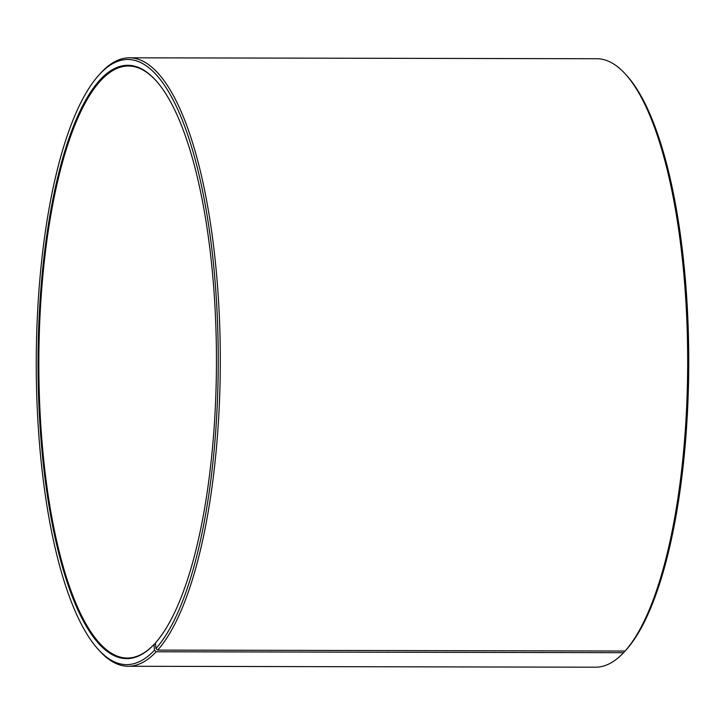 <?xml version="1.0" encoding="UTF-8"?>
<svg xmlns="http://www.w3.org/2000/svg" width="725" height="725" viewBox="0 0 725 725"><rect width="100%" height="100%" fill="white"/><g stroke="black" fill="none" stroke-linecap="round" stroke-linejoin="round"><path stroke-width="1.09" d="M155.531 643.927L153.945 644.552L154.479 650.189L156.192 651.757L623.572 652.69L624.986 651.032M156.21 80.865A296.008 89.012 -89.9 0 0 128.461 66.02A296.008 89.012 -89.9 0 0 38.851 361.857A296.008 89.012 -89.9 0 0 127.274 658.046A296.008 89.012 -89.9 0 0 154.516 643.927M154.479 650.189A302.588 90.988 -89.9 0 1 97.975 649.129A302.588 90.988 -89.9 0 1 36.25 361.847A302.588 90.988 -89.9 0 1 99.126 74.82A302.588 90.988 -89.9 0 1 213.676 265.74A302.588 90.988 -89.9 0 1 155.993 648.531L155.431 642.93A296.67 89.211 -89.9 0 0 216.449 361.113A296.67 89.211 -89.9 0 0 155.929 80.547A296.67 89.211 -89.9 0 0 38.035 360.352A296.67 89.211 -89.9 0 0 153.945 644.552M155.993 648.531L157.715 650.098A304.237 91.486 -89.9 0 0 219.167 312.52A304.237 91.486 -89.9 0 0 129.422 57.801A304.237 91.486 -89.9 0 0 100.539 73.261L99.126 74.82M97.975 649.129L99.388 650.688A304.237 91.486 -89.9 0 0 128.198 666.266A304.237 91.486 -89.9 0 0 156.192 651.757M157.715 650.098L625.095 651.032A304.237 91.486 -89.9 0 0 687.681 362.029A304.237 91.486 -89.9 0 0 625.612 74.312A304.237 91.486 -89.9 0 0 596.802 58.734L129.422 57.801M128.198 666.266L595.578 667.199A304.237 91.486 -89.9 0 0 623.572 652.69M625.095 651.032L626.509 649.473A302.588 90.988 -89.9 0 0 688.75 362.038A302.588 90.988 -89.9 0 0 627.025 75.871L625.612 74.312"/></g></svg>
